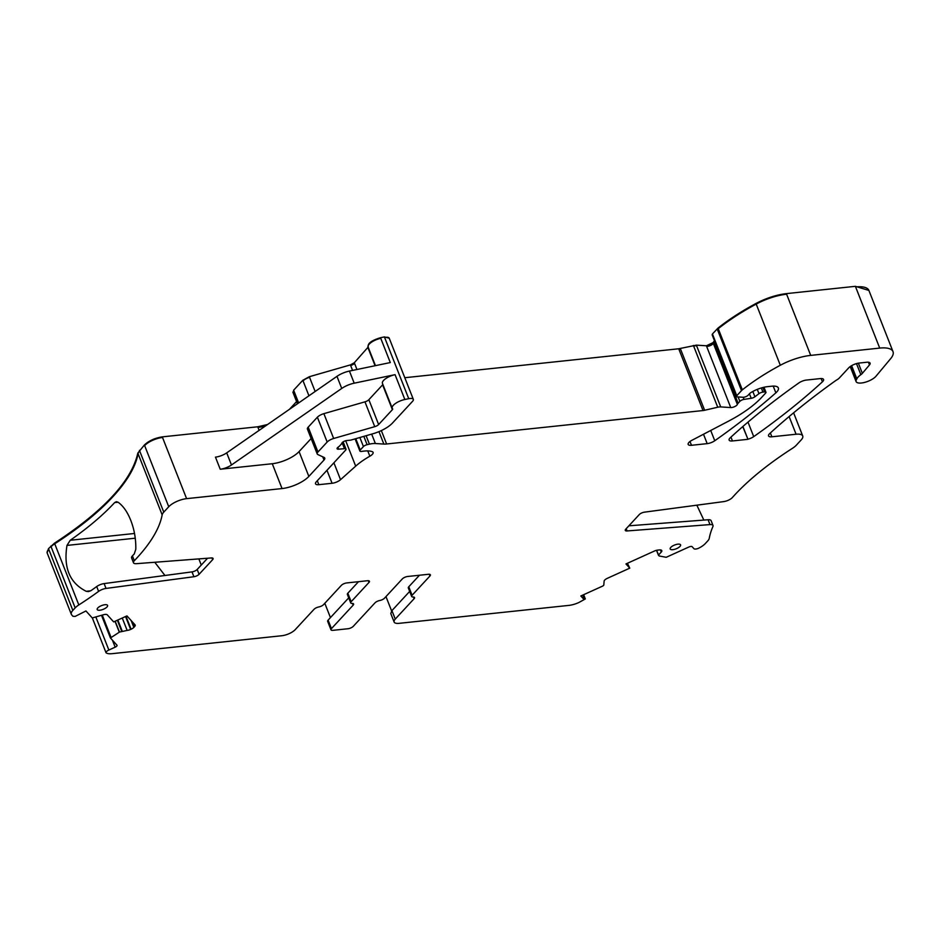 <?xml version="1.0" encoding="UTF-8"?>
<svg xmlns="http://www.w3.org/2000/svg" width="940" height="940" viewBox="0 0 940 940"><rect width="100%" height="100%" fill="white"/><g stroke="black" fill="none" stroke-linecap="round" stroke-linejoin="round"><path stroke-width="1.41" d="M628.872 525.812L708.09 519.75A6.991 2.55 158.5 0 1 711.11 520.654L713.014 525.507A6.991 2.55 158.5 0 1 712.943 526.471A222.157 81.122 158.5 0 0 709.254 538.314A13.983 5.111 158.5 0 1 707.644 541.04L705.317 543.555A13.983 5.111 158.5 0 1 698.314 548.373A4.195 1.528 158.5 0 1 693.92 548.678L692.11 546.681A2.796 1.022 158.5 0 0 688.856 547.021L666.213 557.291L659.081 555.951L658.505 555.047L661.278 552.05A4.9 1.786 158.5 0 0 661.807 550.676A4.9 1.786 158.5 0 0 661.678 550.464L661.548 550.323A4.9 1.786 158.5 0 0 659.363 549.923L657.812 550.088A4.9 1.786 158.5 0 0 654.311 551.087L625.97 563.941L629.777 568.148L627.427 563.272M696.846 505.18L703.837 520.079M793.607 412.836L802.725 435.995A13.983 5.111 158.5 0 1 801.209 439.897L796.239 445.278A13.983 5.111 158.5 0 1 792.596 448.216A222.157 81.122 158.5 0 0 732.389 497.519A6.991 2.55 158.5 0 1 723.694 501.608L644.452 512.159A4.195 1.528 158.5 0 0 639.282 514.568L625.711 529.232A4.195 1.528 158.5 0 0 625.264 530.395A4.195 1.528 158.5 0 0 627.074 530.947L709.994 524.591A6.991 2.55 158.5 0 1 713.014 525.507M267.548 424.516L257.725 426.784L162.268 436.877C154.912 438.028 148.955 440.719 144.407 444.973L137.828 453.08C131.635 480.822 103.858 510.855 54.485 543.167L48.504 548.631L47.153 552.849M296.594 401.591L289.438 409.323M384.401 336.92L384.636 337.519A6.991 2.55 158.5 0 1 389.231 338.2L384.401 336.92L380.524 337.719C371.476 340.445 367.387 343.535 368.257 346.966L354.298 362.77L350.409 364.896L309.319 376.717L302.833 380.265L293.632 390.206L293.55 392.803M714.471 340.727L713.025 342.642L706.398 345.791L696.375 345.145L678.692 348.775L404.788 377.715M855.377 286.324L855.623 286.935A27.965 10.211 158.5 0 1 868.901 290.448A27.965 10.211 158.5 0 0 868.901 290.448L855.377 286.324L786.38 293.621C776.37 294.819 766.229 298.109 755.971 303.479C741.472 311.293 728.817 319.494 718.007 328.084L712.426 333.97L712.896 335.122M742.764 426.596L747.911 439.191A6.991 2.55 158.5 0 0 753.716 436.63A489.411 178.706 158.5 0 0 822.43 381.805A6.991 2.55 158.5 0 0 823.581 379.478A6.991 2.55 158.5 0 0 820.256 378.597L806.438 380.054A6.991 2.55 158.5 0 0 798.859 382.944A489.411 178.706 158.5 0 0 730.263 437.746A6.991 2.55 158.5 0 0 729.135 440.085A6.991 2.55 158.5 0 0 732.448 440.954L747.782 439.332M742.905 426.478L747.911 439.191M770.365 432.964L771.869 436.795A6.991 2.55 158.5 0 1 768.556 435.913A6.991 2.55 158.5 0 1 769.707 433.563A508.998 185.85 158.5 0 1 835.084 381.029A13.983 5.111 158.5 0 1 837.047 379.76A6.991 2.55 158.5 0 0 839.326 377.998L848.679 367.893A8.389 3.067 158.5 0 1 859.407 363.028L866.762 362.253A6.991 2.55 158.5 0 1 870.087 363.134A6.991 2.55 158.5 0 1 869.488 364.908L862.356 373.356A6.991 2.55 158.5 0 1 860.864 374.684A13.983 5.111 158.5 0 0 856.834 378.902A13.983 5.111 158.5 0 1 856.505 379.513A11.186 4.089 158.5 0 0 856.117 381.593A11.186 4.089 158.5 0 0 864.929 382.322A11.186 4.089 158.5 0 0 876.01 376.2L890.685 358.622A27.965 10.211 158.5 0 0 893 351.607A27.965 10.211 158.5 0 0 879.711 348.094L810.715 355.39A34.956 12.761 158.5 0 0 780.306 365.261A132.846 48.504 158.5 0 0 742.341 389.853A6.991 2.55 158.5 0 0 741.484 390.629L736.76 395.74A2.796 1.022 158.5 0 0 736.455 396.527A2.796 1.022 158.5 0 0 737.23 396.892L742.976 397.268A3.502 1.281 158.5 0 0 748.134 395.223L749.732 393.496A3.502 1.281 158.5 0 1 750.661 392.744A16.779 6.122 158.5 0 1 767.604 386.646L771.728 386.211A13.983 5.111 158.5 0 1 778.367 387.962A13.983 5.111 158.5 0 1 775.864 392.838A489.411 178.706 158.5 0 1 714.764 440.743A6.991 2.55 158.5 0 1 707.197 443.633L691.488 445.29A6.991 2.55 158.5 0 1 688.174 444.409A6.991 2.55 158.5 0 1 691.946 440.284L728.394 421.226A76.904 28.082 158.5 0 0 761.635 397.397L765.642 393.061A2.796 1.022 158.5 0 0 765.947 392.274A2.796 1.022 158.5 0 0 764.62 391.921L762.928 392.109A3.502 1.281 158.5 0 0 758.968 393.672L754.914 396.762A3.502 1.281 158.5 0 1 751.213 398.302L744.057 399.382A3.502 1.281 158.5 0 0 739.851 401.368L738.111 403.248A6.991 2.55 158.5 0 0 737.36 404.412A4.195 1.528 158.5 0 1 734.727 406.585A4.195 1.528 158.5 0 1 730.732 407.561L720.71 406.914A6.991 2.55 158.5 0 0 717.737 407.231L704.624 410.263A6.991 2.55 158.5 0 1 703.026 410.545L386.61 443.986A13.983 5.111 158.5 0 1 383.849 444.068L375.377 443.515A13.983 5.111 158.5 0 0 369.42 444.15L367.105 444.69A3.502 1.281 158.5 0 0 363.439 446.571L360.243 450.025A3.502 1.281 158.5 0 0 359.867 451A3.502 1.281 158.5 0 0 361.888 451.388A22.372 8.166 158.5 0 1 372.311 451.694A6.991 2.55 158.5 0 1 373.098 452.375A6.991 2.55 158.5 0 1 369.855 456.206A48.939 17.872 158.5 0 0 355.684 466.146L340.538 479.682A6.991 2.55 158.5 0 1 332.079 483.278L318.848 484.676A6.991 2.55 158.5 0 1 315.523 483.795A6.991 2.55 158.5 0 1 316.287 481.832L345.638 450.107A3.502 1.281 158.5 0 0 346.014 449.132A3.502 1.281 158.5 0 0 344.463 448.686L338.612 449.179A3.502 1.281 158.5 0 1 337.072 448.721A3.502 1.281 158.5 0 1 338.212 447.111A6.991 2.55 158.5 0 0 339.74 445.83L341.079 444.385A6.991 2.55 158.5 0 0 341.843 443.187A3.502 1.281 158.5 0 1 346.684 440.566L350.138 440.202A3.502 1.281 158.5 0 0 351.36 439.955L372.957 433.74A20.974 7.661 158.5 0 0 392.438 423.082L412.566 401.321A6.991 2.55 158.5 0 0 413.318 399.359A6.991 2.55 158.5 0 0 408.736 398.689L404.846 399.5A10.493 3.83 158.5 0 0 392.215 408.195A10.493 3.83 158.5 0 0 392.591 408.747A2.796 1.022 158.5 0 1 392.685 408.888A2.796 1.022 158.5 0 1 392.391 409.664L378.632 424.539A4.195 1.528 158.5 0 1 374.743 426.666L333.653 438.487A6.991 2.55 158.5 0 0 327.167 442.035L317.967 451.987A6.991 2.55 158.5 0 0 317.215 453.938A6.991 2.55 158.5 0 0 317.885 454.572L324.089 457.439A6.991 2.55 158.5 0 1 324.758 458.086A6.991 2.55 158.5 0 1 324.006 460.036L308.849 476.416A20.974 7.661 158.5 0 1 282.047 488.565L186.602 498.647A13.983 5.111 158.5 0 0 168.742 506.742L163.772 512.124A13.983 5.111 158.5 0 0 162.162 514.85A222.157 81.122 158.5 0 1 134.314 560.722A6.991 2.55 -21.5 0 0 133.492 562.766L131.577 557.913A6.991 2.55 -21.5 0 1 132.411 555.881A222.157 81.122 158.5 0 0 134.256 553.93L135.806 549.265C135.994 539.067 134.314 529.432 130.754 520.349C127.429 511.947 123.187 505.885 118.005 502.172L116.325 501.69L114.668 502.571L118.111 502.242M135.266 538.197L66.987 545.412L70.242 540.265A222.157 81.122 158.5 0 0 114.668 502.571M66.987 545.412C63.368 567.76 69.783 583.047 86.221 591.307L88.454 591.601L91.027 590.614A222.157 81.122 158.5 0 0 96.703 586.548A6.991 2.55 -21.5 0 1 104.129 583.587L191.995 571.884A4.195 1.528 -21.5 0 0 197.177 569.476L207.576 558.231M54.485 543.167L78.819 604.937A222.157 81.122 158.5 0 0 98.606 591.389A6.991 2.55 -21.5 0 1 106.032 588.428L193.91 576.725L191.995 571.884M193.91 576.725A4.195 1.528 -21.5 0 0 199.08 574.317L212.64 559.664A4.195 1.528 -21.5 0 0 213.098 558.489A4.195 1.528 -21.5 0 0 211.277 557.949L136.512 563.671A6.991 2.55 -21.5 0 1 133.492 562.766M126.007 616.323L131.083 629.224A4.9 1.786 158.5 0 0 133.844 627.391L134.69 626.463A4.9 1.786 158.5 0 0 135.219 625.1A4.9 1.786 158.5 0 0 135.09 624.889L126.947 615.9L113.681 621.904L107.266 614.831A4.9 1.786 -21.5 0 0 103.001 614.877L92.273 617.944L85.94 610.965L75.129 616.428L72.944 616.288L71.71 614.913A13.983 5.111 158.5 0 1 71.323 614.314A13.983 5.111 158.5 0 1 72.838 610.401L75.177 607.886A13.983 5.111 158.5 0 1 78.819 604.937M131.083 629.224L130.637 629.424A4.9 1.786 158.5 0 1 127.147 630.423L119.474 632.08L110.438 637.978L116.983 645.216A2.796 1.022 158.5 0 1 117.054 645.345A2.796 1.022 158.5 0 1 115.174 647.167L108.864 650.034A4.195 1.528 158.5 0 0 106.044 652.771A4.195 1.528 158.5 0 0 106.056 652.783A13.983 5.111 158.5 0 0 112.036 653.676L281.812 635.734A10.493 3.83 158.5 0 0 295.207 629.659L314.042 609.296A4.195 1.528 158.5 0 1 318.801 606.958A4.195 1.528 -21.5 0 0 323.56 604.62L341.385 585.35A4.195 1.528 -21.5 0 1 346.743 582.929L367.446 580.732A4.195 1.528 -21.5 0 1 369.444 581.261A4.195 1.528 -21.5 0 1 368.985 582.436L351.161 601.706L347.823 593.222L358.504 581.684M92.355 618.003L106.044 652.76L92.355 618.003M352.465 603.445L353.146 605.172A4.195 1.528 158.5 0 0 353.593 603.997A4.195 1.528 158.5 0 0 352.147 603.433A4.195 1.528 -21.5 0 1 350.702 602.881A4.195 1.528 -21.5 0 1 351.161 601.706M350.702 602.881L347.365 594.397A4.195 1.528 -21.5 0 1 347.823 593.222M348.728 597.852L328.107 620.141A4.195 1.528 158.5 0 0 327.649 621.317L330.986 629.8A4.195 1.528 158.5 0 0 332.983 630.329L347.929 628.743A4.195 1.528 -21.5 0 0 353.299 626.31L374.99 602.857A4.195 1.528 -21.5 0 1 379.748 600.519A4.195 1.528 158.5 0 0 384.507 598.181L402.332 578.911A4.195 1.528 158.5 0 1 407.69 576.479L428.393 574.293A4.195 1.528 158.5 0 1 430.391 574.822A4.195 1.528 158.5 0 1 429.933 575.997L412.108 595.267A4.195 1.528 158.5 0 0 411.649 596.442A4.195 1.528 158.5 0 0 413.095 596.994A4.195 1.528 -21.5 0 1 414.54 597.558A4.195 1.528 -21.5 0 1 414.094 598.721L395.258 619.084L391.921 610.612L390.781 613.538L394.119 622.022A10.493 3.83 -21.5 0 1 395.258 619.084M353.146 605.172L331.444 628.625A4.195 1.528 158.5 0 0 330.986 629.8M583.646 594.703L585.314 598.945L578.876 602.516A13.983 5.111 158.5 0 1 568.876 605.395L399.112 623.337A10.493 3.83 -21.5 0 1 394.119 622.022M583.505 594.762L585.314 598.945M585.033 598.639L583.352 598.745L580.838 595.972L602.857 585.996L603.797 585.173L604.126 581.131A4.9 1.786 -21.5 0 1 607.463 578.264L629.777 568.148M164.935 575.48L154.783 562.273M324.805 603.28L330.445 617.615M391.628 610.941L385.976 596.595M220.23 469.236L215.46 457.122A10.493 3.83 158.5 0 0 226.704 452.869L336.966 376.341A13.983 5.111 158.5 0 1 349.433 371.065L354.204 383.179A13.983 5.111 158.5 0 0 341.737 388.443L231.475 464.983A10.493 3.83 158.5 0 1 220.23 469.236L272.271 463.726A20.974 7.661 158.5 0 0 299.073 451.588L308.849 476.416M311.14 438.534L299.073 451.588M382.874 384.472A2.796 1.022 158.5 0 1 382.603 384.836L368.856 399.712A4.195 1.528 158.5 0 1 364.955 401.838L323.877 413.659A6.991 2.55 158.5 0 0 317.379 417.207L308.191 427.148A6.991 2.55 158.5 0 0 307.427 429.11L317.215 453.938M354.204 383.179L395.07 374.661A10.493 3.83 158.5 0 0 382.439 383.367L392.215 408.195M349.433 371.065L390.3 362.558L380.759 338.329A10.493 3.83 158.5 0 0 368.116 347.024L375.46 365.648M201.266 565.046L198.845 558.901M409.676 591.413L391.921 610.612M419.452 575.245L408.771 586.783A4.195 1.528 158.5 0 0 408.312 587.958L411.649 596.442M679.984 546.422A5.593 2.045 158.5 0 0 680.584 544.847A5.593 2.045 158.5 0 0 676.318 544.46A5.593 2.045 158.5 0 0 670.784 547.397A5.593 2.045 158.5 0 0 670.173 548.948A5.593 2.045 158.5 0 0 674.415 549.371A5.593 2.045 158.5 0 0 679.984 546.422M106.984 606.982A5.593 2.045 158.5 0 0 107.583 605.407A5.593 2.045 158.5 0 0 103.318 605.019A5.593 2.045 158.5 0 0 97.784 607.957A5.593 2.045 158.5 0 0 97.173 609.508A5.593 2.045 158.5 0 0 101.414 609.931A5.593 2.045 158.5 0 0 106.984 606.982M802.725 435.995A13.983 5.111 158.5 0 0 796.086 434.233L771.869 436.795M730.944 437.123L732.448 440.954M747.993 422.107L753.716 436.63M821.149 378.538L822.43 381.805M626.193 528.703L627.074 530.947M708.09 519.75L709.994 524.591M868.443 362.241L869.488 364.908M858.349 363.181L862.356 373.356M856.493 363.615L860.864 374.684M851.616 365.672L856.834 378.902M50.842 546.116L51.077 546.716A13.983 5.111 158.5 0 1 54.72 543.778A222.157 81.122 158.5 0 0 138.074 453.679L162.162 514.85M132.411 555.881L134.314 560.722M96.703 586.548L98.606 591.389M106.032 588.428L104.129 583.587M133.292 622.903L134.69 626.463M131.13 620.518L133.844 627.391M125.561 616.523L130.637 629.424M122.259 618.027L127.147 630.423M117.829 620.024L122.141 630.952M117.359 620.247L121.636 631.104M115.197 621.223L119.474 632.08M115.009 621.305L119.286 632.173M110.438 637.978L101.52 615.359L110.427 637.908M102.272 615.113L111.002 637.261M112.436 640.211L115.174 647.167M95.915 617.157L108.864 650.034M368.985 582.436L368.304 580.72M331.444 628.625L328.107 620.141M429.251 574.269L429.933 575.997M414.094 598.721L413.412 597.006M582.73 595.126L584.093 598.58M660.432 549.9L661.278 552.05M656.637 550.288L658.505 555.047M656.508 550.323L658.423 555.199M70.242 540.265L134.526 533.473M90.698 590.825L86.221 591.307M368.057 347.894L375.084 365.731M257.725 426.784L259.123 430.367M257.959 427.395A20.974 7.661 158.5 0 0 265.726 425.785M293.632 390.206L298.65 402.931M293.868 390.817A6.991 2.55 158.5 0 0 293.115 392.767L297.451 403.765M309.319 376.717L309.565 377.316A6.991 2.55 158.5 0 0 303.068 380.876L308.943 395.787M309.565 377.316L315.147 391.487M350.409 364.896L350.644 365.507A4.195 1.528 158.5 0 0 354.545 363.369L356.953 369.502M350.644 365.507L352.582 370.419M226.704 452.869L231.475 464.983M336.966 376.341L341.737 388.443M408.771 586.783L412.108 595.267M48.504 548.631L72.838 610.401M48.739 549.242A13.983 5.111 158.5 0 0 47.235 553.155L71.323 614.314M51.077 546.716L75.177 607.886M199.08 574.317L197.177 569.476M212.64 559.664L211.97 557.937M139.437 450.342L163.772 512.124M139.672 450.953A13.983 5.111 158.5 0 0 138.074 453.679L137.828 453.08M162.268 436.877L162.514 437.488A13.983 5.111 158.5 0 0 144.643 445.584L168.742 506.742M162.514 437.488L186.602 498.647M272.271 463.726L282.047 488.565M322.737 456.816L324.006 460.036M308.191 427.148L317.967 451.987M317.379 417.207L327.167 442.035M323.877 413.659L333.653 438.487M364.955 401.838L374.743 426.666M368.856 399.712L378.632 424.539M382.603 384.836L392.391 409.664M395.07 374.661L404.846 399.5M384.636 337.519L408.736 398.689M337.895 447.334L338.612 449.179M342.113 442.716L344.463 448.686M317.297 480.74L318.848 484.676M333.9 462.797L340.538 479.682M326.967 470.294L332.079 483.278M345.685 440.754L355.684 466.146M367.763 450.906L369.855 456.206M355.778 438.686L360.243 450.025M359.867 437.511L363.439 446.571M363.827 436.372L367.105 444.69M366.106 435.714L369.42 444.15M371.676 434.115L375.377 443.515M381.335 430.591L386.61 443.986M378.961 431.636L383.849 444.068M678.692 348.775L678.939 349.375A6.991 2.55 158.5 0 0 680.536 349.104L704.624 410.263M678.939 349.375L703.026 410.545M696.375 345.145L696.611 345.755A6.991 2.55 158.5 0 0 693.638 346.061L717.737 407.231M696.611 345.755L720.71 406.914M706.398 345.791L706.633 346.39A4.195 1.528 158.5 0 0 710.64 345.427A4.195 1.528 158.5 0 0 713.272 343.241L737.36 404.412M706.633 346.39L730.732 407.561M713.777 341.478L738.111 403.248M714.012 342.089A6.991 2.55 158.5 0 0 713.272 343.241L713.025 342.642M738.111 396.95L739.851 401.368M743.223 397.268L744.057 399.382M752.823 391.475L754.914 396.762M749.439 393.813L751.213 398.302M757.276 389.372L758.968 393.672M761.294 387.962L762.928 392.109M762.88 387.515L764.62 391.921M689.995 441.506L691.488 445.29M710.711 430.473L714.764 440.743M703.496 434.245L707.197 443.633M773.209 386.105L775.864 392.838M712.426 333.97L736.76 395.74M712.661 334.581A2.796 1.022 158.5 0 0 712.356 335.357L736.455 396.527M786.38 293.621L786.616 294.22A34.956 12.761 158.5 0 0 756.207 304.09A132.846 48.504 158.5 0 0 718.242 328.683A6.991 2.55 158.5 0 0 717.385 329.47L741.484 390.629M718.007 328.084L742.341 389.853M755.971 303.479L780.306 365.261M786.616 294.22L810.715 355.39M855.623 286.935L879.711 348.094M851.158 365.942L856.505 379.513M789.118 416.561L796.086 434.233M144.407 444.973L144.643 445.584M302.833 380.265L303.068 380.876M354.298 362.77L354.545 363.369M380.524 337.719L380.759 338.329M680.29 348.493L680.536 349.104M693.403 345.462L693.638 346.061M717.15 328.859L717.385 329.47M656.496 550.323L658.435 555.235M389.231 338.2L413.318 399.359M343.135 441.847L346.014 449.132M355.097 438.874L359.867 451M763.973 387.257L765.947 392.274M868.901 290.448L893 351.607M850.207 366.577L856.117 381.593M47 552.556L47.235 553.155M292.88 392.168L293.115 392.767M367.881 346.425L368.116 347.024M712.12 334.757L712.356 335.357"/></g></svg>
